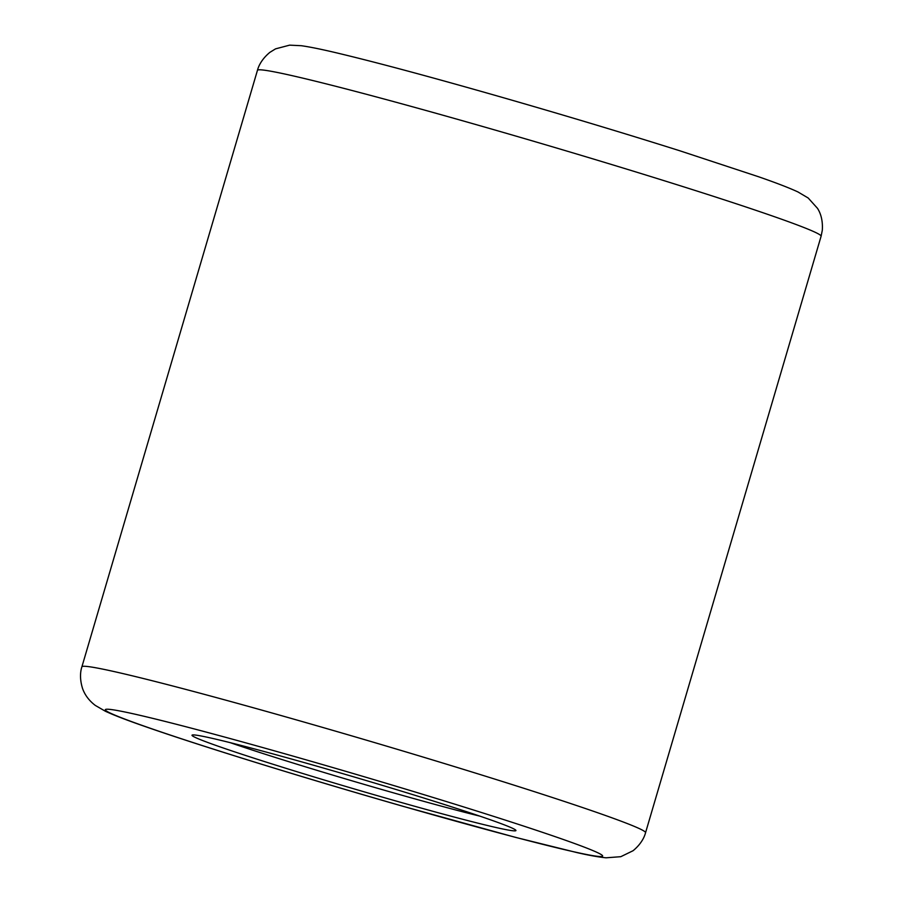 <?xml version="1.0" encoding="UTF-8"?>
<svg xmlns="http://www.w3.org/2000/svg" width="903" height="903" viewBox="0 0 903 903"><rect width="100%" height="100%" fill="white"/><g stroke="black" fill="none" stroke-linecap="round" stroke-linejoin="round"><path stroke-width="1.35" d="M322.032 767.652A168.838 5.723 16.4 0 1 515.895 830.342A168.838 5.723 16.4 0 1 385.92 798.128A168.838 5.723 16.4 0 1 192.158 735.065A168.838 5.723 16.4 0 1 322.032 767.652M230.163 742.65A161.919 5.486 -163.6 0 0 386.563 790.87A161.919 5.486 -163.6 0 0 479.832 816.131M483.692 126.781A293.78 9.956 -163.6 0 0 257.445 70.344C257.897 68.526 260.109 60.422 269.884 52.351L275.539 48.864L289.615 45.15L301.241 45.703C310.226 46.956 323.342 49.654 340.555 53.819C379.892 63.278 432.955 77.568 499.754 96.677C563.72 115.031 623.702 133.057 679.711 150.745L758.576 176.751C776.343 182.914 789.47 187.993 797.981 191.967L808.208 198.017L817.52 208.367C818.818 210.444 823.209 217.544 822.294 230.321L821.098 236.236A293.78 9.956 -163.6 0 0 483.692 126.781M304.932 759.502A259.217 8.782 -163.6 0 0 110.177 713.031A259.217 8.782 -163.6 0 0 403.02 806.277A259.217 8.782 -163.6 0 0 597.775 852.748A259.217 8.782 -163.6 0 0 304.932 759.502M645.555 832.701C645.092 834.553 642.857 842.668 633.082 850.716L620.801 856.687L606.105 857.805C598.689 857.094 589.027 855.367 577.13 852.635L515.365 837.329L403.246 806.368C305.982 778.533 199.586 745.652 144.988 726.486C127.142 720.301 113.925 715.21 105.358 711.237L95.289 705.412C89.171 700.728 84.95 695.141 82.613 688.662C78.764 676.595 81.293 668.581 81.902 666.809A293.78 9.956 16.4 0 1 308.137 723.247A293.78 9.956 16.4 0 1 645.555 832.701L821.098 236.236M81.902 666.809L257.445 70.344"/></g></svg>
